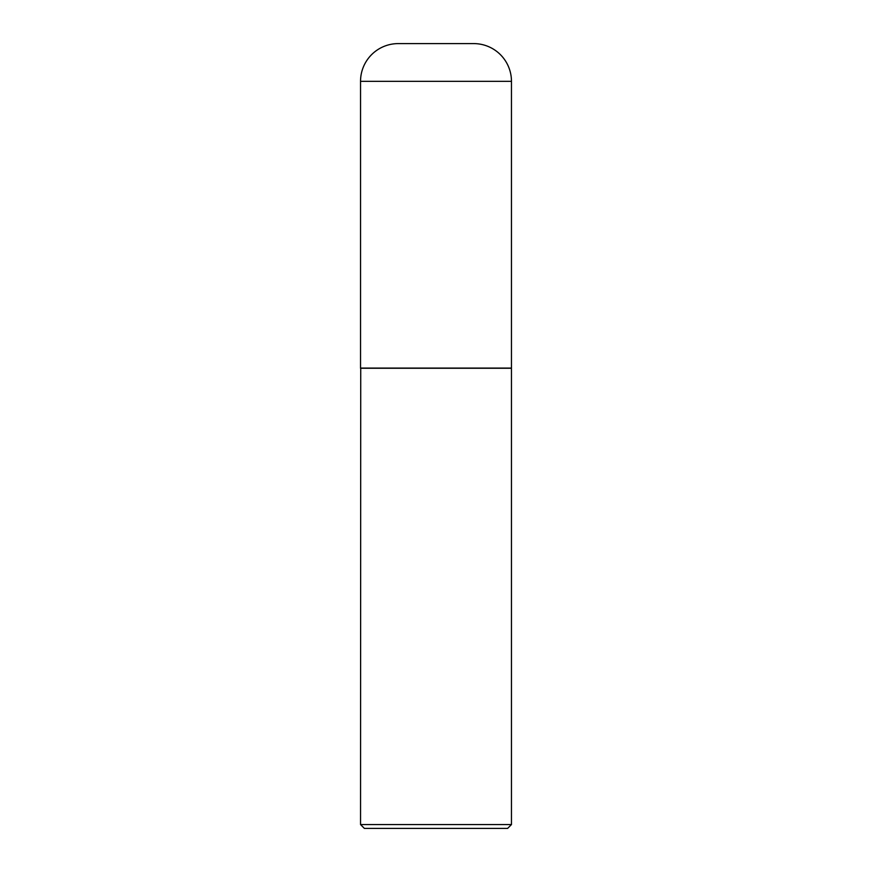 <?xml version="1.0" encoding="UTF-8"?>
<svg xmlns="http://www.w3.org/2000/svg" width="872" height="872" viewBox="0 0 872 872"><rect width="100%" height="100%" fill="white"/><g stroke="black" fill="none" stroke-linecap="round" stroke-linejoin="round"><path stroke-width="0.65" stroke-dasharray="4.36 3.27" d="M360.539 368.082L511.461 368.082M398.275 43.6L473.725 43.6M511.265 368.082L360.736 368.082L511.265 368.082M364.376 828.4L507.624 828.4M360.539 824.563L511.461 824.563M360.539 368.267L511.461 368.267M360.539 81.336L511.461 81.336"/><path stroke-width="1.31" d="M360.539 81.336L360.539 368.082L511.461 368.082L511.461 81.336L360.539 81.336A37.736 37.736 0 0 1 398.275 43.6L473.725 43.6A37.736 37.736 0 0 1 511.461 81.336M360.736 368.082L360.539 824.563L511.461 824.563L511.461 368.267L360.539 368.267M511.461 824.563L507.624 828.4L364.376 828.4L360.539 824.563"/></g></svg>
